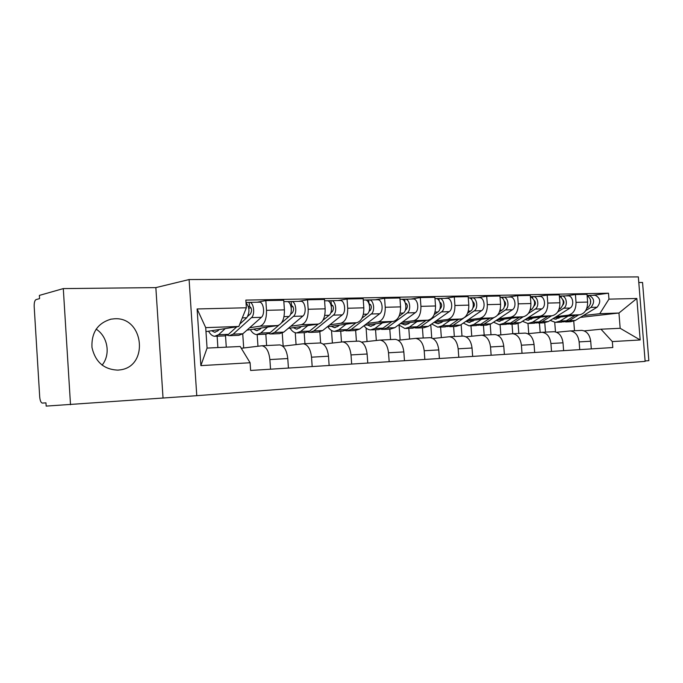 <?xml version="1.0" encoding="UTF-8"?>
<svg xmlns="http://www.w3.org/2000/svg" width="683" height="683" viewBox="0 0 683 683"><rect width="100%" height="100%" fill="white"/><g stroke="black" fill="none" stroke-linecap="round" stroke-linejoin="round"><path stroke-width="1.02" d="M114.624 318.773L111.098 319.149C97.754 323.05 91.368 332.467 91.957 347.391C95.313 361.981 103.961 369.554 117.894 370.118L120.046 369.887C149.193 366.566 143.9 316.767 114.624 318.773M645.111 360.948L648.85 360.667L642.549 282.463L638.793 282.506M196.772 395.688L645.136 361.367L638.34 276.897L189.097 279.552L155.852 287.611L63.297 288.593L39.375 295.406L39.571 298.625L36.045 299.598C34.696 300.366 34.082 302.697 34.184 306.582L39.699 396.84C40.049 400.571 40.903 402.654 42.269 403.09L45.957 402.868L46.162 406.103L196.772 395.688L189.097 279.552M63.297 288.593L70.511 404.737M96.115 329.129C107.863 336.497 110.842 354.545 102.091 365.149M241.278 348.27L261.973 345.769C266.293 346.716 268.931 351.318 269.879 359.565L270.536 369.196M225.527 335.857L226.278 347.16M246.956 330.137L277.708 325.543C282.292 323.981 284.529 318.765 284.41 309.869L266.507 310.33C266.635 319.32 264.432 324.604 259.907 326.184L249.654 327.738M266.507 310.33L265.841 300.597L257.278 302.202M217.894 347.562L217.134 336.198M288.431 368.06L287.774 358.541C286.817 350.388 284.154 345.846 279.774 344.915L279.04 344.932M284.41 309.869L283.744 300.247L265.841 300.597M243.694 347.971L242.738 333.885M282.762 346.187L303.414 343.771C307.862 344.693 310.569 349.158 311.525 357.183L312.182 366.558M265.832 334.2L266.609 345.547M298.684 301.357L307.512 299.786L308.178 309.262C308.289 318.013 306.01 323.161 301.34 324.698L290.779 326.243M257.961 346.196L257.167 334.585M329.138 365.49L328.489 356.219C327.524 348.279 324.801 343.865 320.301 342.96L319.55 342.986M288.2 328.403L318.218 324.101C322.948 322.572 325.253 317.475 325.151 308.818L324.493 299.453L307.512 299.786M283.163 346.144L282.258 333.108M323.23 344.087L342.746 341.884C347.297 342.764 350.055 347.109 351.019 354.929L351.668 364.065M304.183 332.638L304.959 343.703M337.991 300.546L347.041 299.009L347.698 308.238C347.792 316.767 345.444 321.787 340.655 323.298L329.829 324.818M296.072 344.591L295.252 332.732M367.77 363.04L367.121 354.007C366.156 346.281 363.382 341.978 358.78 341.107L358.003 341.133M327.37 326.781L356.688 322.726C361.529 321.232 363.902 316.263 363.817 307.828L363.16 298.693L347.041 299.009M320.626 342.986L319.849 331.938M361.649 342.115L380.107 340.083C384.751 340.937 387.56 345.171 388.525 352.787L389.173 361.691M340.715 331.144L341.483 341.961M375.343 299.786L384.589 298.275L385.238 307.273C385.314 315.589 382.907 320.489 378.015 321.966L366.959 323.469M332.399 343.02L331.511 330.495M404.473 360.718L403.832 351.916C402.868 344.377 400.042 340.185 395.363 339.349L394.569 339.374M364.611 325.253L393.263 321.42C398.198 319.951 400.631 315.111 400.554 306.88L399.905 297.976L384.589 298.275M356.415 341.227L355.655 330.555M398.155 340.254L415.657 338.375C420.378 339.195 423.229 343.318 424.194 350.746L424.835 359.429M375.548 329.718L376.316 340.45M410.876 299.06L420.293 297.575L420.933 306.351C421.001 314.462 418.542 319.251 413.556 320.703L402.313 322.18M367.053 341.5L366.088 328.019M439.4 358.507L438.759 349.918C437.794 342.567 434.934 338.486 430.179 337.675L429.376 337.701M400.067 323.819L428.079 320.182C433.099 318.739 435.575 314.009 435.515 305.975L434.875 297.293L420.293 297.575M390.556 339.579L389.797 329.138M432.911 338.486L449.508 336.745C454.306 337.539 457.183 341.56 458.156 348.808L458.788 357.286M408.801 328.361L409.578 338.99M444.735 298.36L454.289 296.909L454.921 305.48C454.972 313.395 452.47 318.065 447.416 319.49L436.01 320.95M400.153 340.032L399.085 325.364M472.662 356.406L472.038 348.014C471.065 340.834 468.171 336.856 463.356 336.079L462.545 336.104M433.867 322.461L461.264 318.995C466.344 317.586 468.862 312.959 468.82 305.122L468.179 296.644L454.289 296.909M423.17 338.008L422.418 327.797M466.019 336.813L481.797 335.191C486.646 335.959 489.557 339.878 490.522 346.955L491.145 355.237M440.578 327.055L441.355 337.573M477.033 297.703L486.689 296.277L487.32 304.644C487.363 312.379 484.828 316.946 479.705 318.338L468.171 319.781M431.75 337.965L430.768 324.647M504.387 354.392L503.764 346.204C502.799 339.195 499.879 335.31 495.013 334.559L494.193 334.585M466.113 321.172L492.921 317.868C498.061 316.485 500.613 311.96 500.579 304.302L499.947 296.021L486.689 296.277M454.34 336.514L453.597 326.525M497.608 335.216L512.626 333.705C517.518 334.448 520.446 338.281 521.411 345.197L522.025 353.282M470.971 325.817L471.757 336.198M507.862 297.071L517.62 295.671L518.243 303.85C518.277 311.405 515.708 315.87 510.534 317.245L498.889 318.662M461.998 336.147L461.136 324.562M534.678 352.479L534.055 344.471C533.09 337.624 530.153 333.833 525.244 333.099L524.416 333.133M496.917 319.96L523.161 316.792C528.352 315.426 530.93 311.004 530.904 303.525L530.281 295.423L517.62 295.671M484.179 335.08L483.444 325.304M527.78 333.705L542.08 332.288C547.006 333.005 549.952 336.745 550.916 343.506L551.531 351.412M500.084 324.638L500.861 334.883M537.333 296.465L547.168 295.099L547.783 303.09C547.809 310.475 545.213 314.846 539.997 316.186L528.258 317.586M491 334.747L490.215 324.314M563.62 350.644L563.005 342.815C562.049 336.121 559.095 332.416 554.152 331.707L553.315 331.742M526.371 318.799L552.077 315.759C557.302 314.419 559.906 310.091 559.889 302.774L559.275 294.86L547.168 295.099M512.754 333.705L512.028 324.135M556.619 332.262L570.262 330.939C575.223 331.631 578.177 335.285 579.133 341.893L579.739 349.628M527.976 323.494L528.753 333.603M565.533 295.893L575.428 294.544L576.034 302.364C576.051 309.587 573.43 313.864 568.188 315.187L556.372 316.562M518.815 333.406L518.073 323.691M591.307 348.893L590.71 341.235C589.745 334.687 586.782 331.067 581.822 330.376L580.977 330.41M554.562 317.689L579.747 314.769C585.007 313.454 587.628 309.22 587.619 302.065L587.013 294.313L575.428 294.544M540.159 332.433L539.433 323.016M205.976 331.605L238.845 326.465L205.711 327.635L207.069 348.082L240.203 346.494L250.098 362.75L250.618 370.459L612.805 347.536L612.327 341.585L600.989 329.206L620.173 328.292L618.952 313.019L599.759 313.693L583.316 315.58M250.098 362.75L200.87 365.627L197.114 308.955L246.367 307.777L238.845 326.465M599.759 313.693L608.954 299.137L608.485 293.212L245.846 300.11L246.367 307.777M608.954 299.137L636.838 298.48L640.176 339.963L612.327 341.585M163.015 397.685L155.852 287.611M580.328 317.39L618.952 313.019L636.838 298.48M574.497 330.734L573.746 321.206M584.221 330.888L600.989 329.206M554.733 322.316L555.475 331.887M592.528 295.338L608.485 293.212M545.504 332.126L544.778 322.803M200.87 365.627L207.069 348.082M197.114 308.955L205.711 327.635M620.173 328.292L640.176 339.963M247.878 316.212L250.507 313.821C252.112 310.654 251.814 308.221 249.619 306.505L249.073 302.381L259.079 302.168M227.319 335.208L229.155 335.703L233.142 334.149L251.481 317.612C255.271 314.641 253.777 302.313 249.645 302.356M230.154 335.66L238.871 335.31L242.883 333.756L261.376 317.313C265.2 314.368 263.706 302.108 259.54 302.151M248.774 308.178L251.02 307.777M248.39 306.539L249.671 306.513M219.234 329.53L217.664 330.999L214.556 332.237L211.602 330.726M215.632 336.258L224.536 335.891L228.498 334.337L236.822 326.781M208.571 331.204C210.33 334.371 212.353 336.07 214.65 336.301L218.577 334.73L225.245 328.591M239.81 324.066L246.759 317.749C249.884 312.43 249.645 307.461 246.034 302.851M246.008 302.449L249.073 302.381M290.463 314.419L292.512 312.66C294.177 309.578 293.878 307.196 291.615 305.54L291.06 301.527L300.563 301.314M268.701 333.62L270.408 334.021L274.523 332.493L293.502 316.349C297.421 313.454 295.918 301.451 291.65 301.493M271.433 333.978L279.629 333.637L283.778 332.126L302.885 316.067C306.829 313.19 305.327 301.254 301.032 301.305M291.103 306.983L292.998 306.658M290.745 305.566L291.667 305.54M261.401 327.977L259.771 329.411L256.552 330.623L253.495 329.163M257.653 334.542L266.02 334.2L270.118 332.672L278.826 325.219M250.354 329.633C252.164 332.715 254.255 334.363 256.629 334.585L260.71 333.048L267.616 327.055M281.464 322.965L289.029 316.477C292.939 313.582 291.436 301.536 287.184 301.587L286.715 301.596M287.312 301.604L291.06 301.527M330.777 312.84L332.356 311.559C334.064 308.545 333.765 306.232 331.451 304.618L330.888 300.708L339.921 300.511M308.024 332.1L309.604 332.416L313.839 330.922L333.364 315.145C337.393 312.319 335.874 300.631 331.503 300.682M310.654 332.373L318.372 332.058L322.632 330.572L342.277 314.88C346.324 312.071 344.804 300.443 340.407 300.503M331.246 305.873L332.817 305.617M330.905 304.635L331.503 304.627M301.434 326.508L299.743 327.9L296.431 329.095L293.289 327.678M297.549 332.911L305.421 332.587L309.647 331.084L318.261 324.092M290.053 328.139C291.906 331.144 294.057 332.741 296.507 332.954L300.708 331.443L307.828 325.586M322.948 320.293L329.121 315.273C333.133 312.438 331.622 300.716 327.259 300.768L326.773 300.776M327.388 300.785L330.888 300.708M369.016 311.431L370.195 310.509C371.953 307.572 371.654 305.318 369.29 303.747L369.341 303.747M345.419 330.632L346.887 330.888L351.224 329.419L371.228 314.009C375.343 311.243 373.823 299.854 369.349 299.905L365.448 299.999M347.963 330.845L355.228 330.546L359.591 329.086L379.697 313.753C383.829 311.004 382.309 299.675 377.819 299.735L377.323 299.743M369.349 304.84L370.63 304.644M339.485 325.108L337.752 326.465L334.354 327.635L331.135 326.261M335.498 331.357L342.909 331.05L347.237 329.582L355.954 322.828M327.814 326.722C329.71 329.641 331.912 331.204 334.422 331.4L338.725 329.923L346.042 324.203M362.007 318.141L367.189 314.129C371.304 311.363 369.776 299.931 365.32 299.991L364.824 299.999M368.991 303.628L368.726 299.931M405.352 310.133L406.189 309.51C407.982 306.658 407.683 304.456 405.292 302.919L405.335 302.919M381.037 329.223L382.395 329.437L386.826 328.002L407.23 312.925C411.431 310.227 409.902 299.111 405.352 299.171L401.647 299.256M383.496 329.394L390.352 329.112L394.8 327.678L415.29 312.677C419.507 309.997 417.979 298.949 413.411 299L412.908 299.017M405.591 303.875L406.598 303.722M375.701 323.776L373.934 325.108L370.459 326.252L367.181 324.912M374.506 323.93L374.941 324.348M371.62 329.88L378.604 329.59L383.026 328.147L391.837 321.616M364.022 325.706C365.909 328.344 368.077 329.752 370.519 329.923L374.916 328.472L382.395 322.88M399.017 316.28L403.388 313.036C407.58 310.338 406.052 299.188 401.51 299.248L401.006 299.256M404.925 302.048L404.712 299.197M439.937 308.947L440.467 308.562C442.243 306.018 442.029 303.884 439.818 302.168M408.989 322.658L409.091 323.221M414.999 327.874L416.263 328.053L420.762 326.636L441.517 311.892C445.777 309.254 444.249 298.411 439.63 298.471L436.113 298.556M417.381 328.011L423.853 327.746L428.369 326.337L449.192 311.661C453.478 309.032 451.941 298.249 447.305 298.309L446.802 298.317M440.083 302.97L440.842 302.859M410.21 322.504L408.408 323.802L404.874 324.929L401.544 323.631M408.528 322.718L409.151 323.264M406.044 328.472L412.643 328.199L417.142 326.781L426.021 320.447M398.659 324.852L404.934 328.514L409.407 327.097L417.014 321.616M434.183 314.624L437.854 312.003C442.114 309.356 440.586 298.48 435.976 298.539L435.464 298.556M439.152 300.785L438.981 298.497M472.884 307.837L473.14 307.657C474.898 305.386 474.762 303.329 472.747 301.493M447.425 326.585L453.153 325.347L463.518 318.235M449.721 326.687L455.843 326.431L460.419 325.057L481.524 310.688C485.861 308.118 484.324 297.592 479.637 297.651L479.125 297.66M464.542 317.535L474.198 310.91C478.518 308.323 476.99 297.737 472.312 297.797L468.965 297.882M472.952 302.117L473.49 302.04M443.13 321.292L441.303 322.564L437.718 323.674L434.337 322.402M441.005 321.556L441.816 322.214M438.904 327.131L445.137 326.875L449.696 325.484L458.626 319.328M431.724 323.973L437.769 327.174L442.311 325.774L450.037 320.421M467.642 313.13L470.707 311.013C475.026 308.426 473.498 297.805 468.82 297.873L468.307 297.882M471.799 299.7L471.654 297.822M504.327 306.795L504.31 306.812C506.043 304.772 505.992 302.8 504.182 300.887M478.399 325.347L484.102 324.109L493.724 317.715M480.627 325.424L486.416 325.185L491.043 323.827L512.387 309.758C516.766 307.248 515.238 296.951 510.5 297.02L509.979 297.028M497.514 315.204L505.394 309.971C509.757 307.444 508.229 297.096 503.508 297.156L500.315 297.242M474.574 320.131L469.093 322.461L465.857 321.351M472.047 320.447L473.029 321.181M470.288 325.842L476.179 325.603L480.798 324.237L489.771 318.261M463.322 323.076L469.144 325.893L473.737 324.519L481.566 319.268M499.529 311.755L502.056 310.073C506.427 307.538 504.899 297.165 500.178 297.225L500.178 297.225M502.961 298.753L502.842 297.19M534.328 305.822C535.788 303.961 535.745 302.134 534.217 300.349M504.635 319.029L499.094 321.317L496.174 320.447M508.032 324.152L513.701 322.922L523.221 316.784M510.192 324.212L515.674 323.99L520.344 322.658L541.884 308.87C546.298 306.411 544.769 296.345 539.997 296.413L539.468 296.422M528.36 313.471L535.19 309.075C539.604 306.599 538.076 296.49 533.312 296.55L530.375 296.627C535.378 299.752 535.916 303.926 532.006 309.168L529.957 310.5M501.74 319.371L502.884 320.173M500.298 324.613L505.881 324.391L510.534 323.05L519.541 317.228M493.544 322.18L499.136 324.664L503.789 323.315L511.695 318.176M532.749 297.899L532.646 296.576M563.048 304.831C564.235 303.15 564.201 301.493 562.946 299.863M536.403 323.016L542.029 321.787L551.557 315.819M538.503 323.05L543.694 322.846L548.398 321.531L570.092 308.024C574.54 305.608 573.02 295.773 568.213 295.833L567.684 295.85M557.695 311.969L563.688 308.212C568.136 305.788 566.608 295.901 561.81 295.97L559.368 296.029M533.397 317.962L527.814 320.207L525.21 319.542M530.179 318.346L531.468 319.2M529.018 323.443L534.311 323.23L539.007 321.906L548.022 316.238M522.478 321.292L527.857 323.486L532.544 322.163L540.509 317.125M559.027 309.322L560.649 308.306C564.525 303.465 564.098 299.402 559.368 296.115M561.23 297.122L561.144 295.995M590.539 303.85L590.454 299.453M563.586 321.915L569.187 320.703L578.689 314.897M565.626 321.949L570.553 321.744L575.291 320.455L597.104 307.213C601.134 302.023 600.502 298.044 595.235 295.278L594.705 295.295M585.69 310.62L590.974 307.393C594.995 302.176 594.372 298.181 589.105 295.406L587.098 295.466M560.956 316.955L555.33 319.157L553.034 318.645M557.43 317.356L558.856 318.244M556.543 322.316L561.554 322.111L566.284 320.814L575.308 315.29M550.199 320.412L555.364 322.367L560.086 321.061L568.111 316.118M586.834 308.238L588.063 307.487C591.888 302.996 591.572 299.052 587.115 295.637M588.507 296.405L588.43 295.432M559.889 302.774L547.783 303.09M530.904 303.525L518.243 303.85M500.579 304.302L487.32 304.644M468.82 305.122L454.921 305.48M435.515 305.975L420.933 306.351M400.554 306.88L385.238 307.273M363.817 307.828L347.698 308.238M325.151 308.818L308.178 309.262M587.619 302.065L576.034 302.364M579.747 314.769L568.188 315.187M552.077 315.759L539.997 316.186M563.005 342.815L550.916 343.506M523.161 316.792L510.534 317.245M534.055 344.471L521.411 345.197M492.921 317.868L479.705 318.338M503.764 346.204L490.522 346.955M461.264 318.995L447.416 319.49M472.038 348.014L458.156 348.808M428.079 320.182L413.556 320.703M438.759 349.918L424.194 350.746M393.263 321.42L378.015 321.966M403.832 351.916L388.525 352.787M356.688 322.726L340.655 323.298M367.121 354.007L351.019 354.929M318.218 324.101L301.34 324.698M328.489 356.219L311.525 357.183M277.708 325.543L259.907 326.184M287.774 358.541L269.879 359.565M590.71 341.235L579.133 341.893M233.142 334.149L242.883 333.756M251.481 317.612L261.376 317.313M218.577 334.73L228.498 334.337M242.303 317.885L246.759 317.749M274.523 332.493L283.778 332.126M293.502 316.349L302.885 316.067M260.71 333.048L270.118 332.672M284.008 316.63L289.029 316.477M313.839 330.922L322.632 330.572M333.364 315.145L342.277 314.88M300.708 331.443L309.647 331.084M324.724 315.409L329.121 315.273M351.224 329.419L359.591 329.086M371.228 314.009L379.697 313.753M338.725 329.923L347.237 329.582M363.365 314.24L367.189 314.129M386.826 328.002L394.8 327.678M407.23 312.925L415.29 312.677M374.916 328.472L383.026 328.147M400.084 313.138L403.388 313.036M420.762 326.636L428.369 326.337M441.517 311.892L449.192 311.661M409.407 327.097L417.142 326.781M435.028 312.088L437.854 312.003M453.153 325.347L460.419 325.057M474.198 310.91L481.524 310.688M442.311 325.774L449.696 325.484M468.316 311.089L470.707 311.013M484.102 324.109L491.043 323.827M505.394 309.971L512.387 309.758M473.737 324.519L480.798 324.237M500.058 310.133L502.056 310.073M513.701 322.922L520.344 322.658M535.19 309.075L541.884 308.87M503.789 323.315L510.534 323.05M530.375 309.22L532.006 309.168M542.029 321.787L548.398 321.531M563.688 308.212L570.092 308.024M532.544 322.163L539.007 321.906M559.343 308.349L560.649 308.306M569.187 320.703L575.291 320.455M590.974 307.393L597.104 307.213M560.086 321.061L566.284 320.814M587.064 307.512L588.063 307.487M111.098 319.149L110.33 319.303M581.822 330.376L570.262 330.939M279.774 344.915L261.973 345.769M320.301 342.96L303.414 343.771M358.78 341.107L342.746 341.884M395.363 339.349L380.107 340.083M430.179 337.675L415.657 338.375M463.356 336.079L449.508 336.745M495.013 334.559L481.797 335.191M525.244 333.099L512.626 333.705M554.152 331.707L542.08 332.288M120.046 369.887L118.185 370.101M214.556 332.237L215.324 332.211M256.552 330.623L257.346 330.598M283.838 301.655L287.184 301.587M296.431 329.095L297.25 329.061M324.587 300.819L327.259 300.768M369.349 299.905L377.819 299.735M334.354 327.635L335.191 327.609M363.254 300.033L365.32 299.991M405.352 299.171L413.411 299M370.459 326.252L371.313 326.218M400.007 299.282L401.51 299.248M439.63 298.471L447.305 298.309M404.874 324.929L405.745 324.895M434.969 298.565L435.976 298.539M472.312 297.797L479.637 297.651M437.718 323.674L438.606 323.64M468.273 297.882L468.82 297.873M503.508 297.156L510.5 297.02M469.093 322.461L469.989 322.427M533.312 296.55L539.997 296.413M499.094 321.317L499.999 321.275M561.81 295.97L568.213 295.833M527.814 320.207L528.727 320.173M589.105 295.406L595.235 295.278M555.33 319.157L556.252 319.123"/></g></svg>
